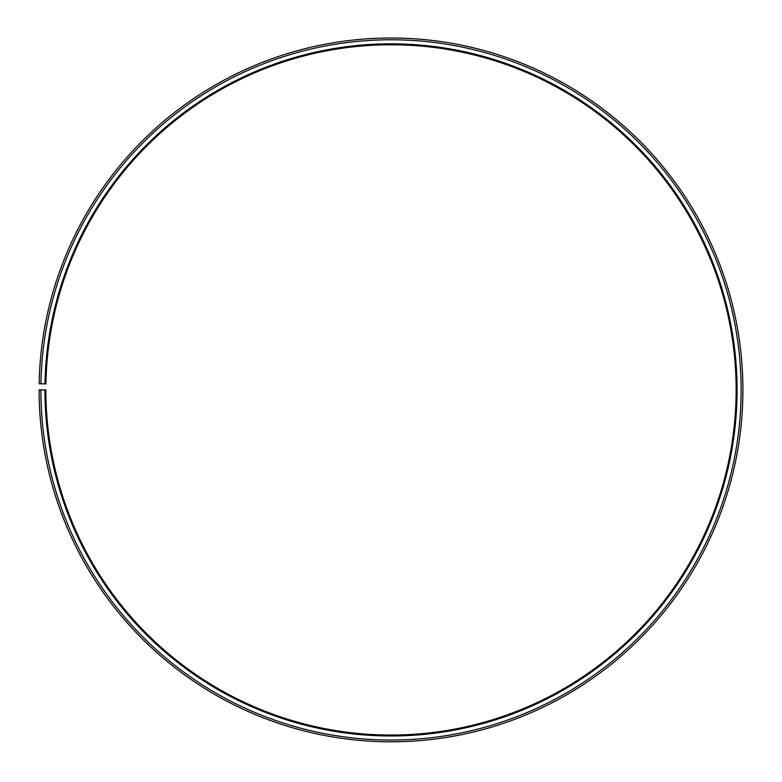 <?xml version="1.0" encoding="UTF-8"?>
<svg xmlns="http://www.w3.org/2000/svg" width="782" height="782" viewBox="0 0 782 782"><rect width="100%" height="100%" fill="white"/><g stroke="black" fill="none" stroke-linecap="round" stroke-linejoin="round"><path stroke-width="1.17" d="M736.136 389.905A345.136 345.136 0 0 0 394.011 44.789A345.136 345.136 0 0 0 45.923 383.884L44.985 383.864A346.074 346.074 0 0 1 394.02 43.851A346.074 346.074 0 0 1 737.074 389.905A346.074 346.074 0 0 1 391 735.979A346.074 346.074 0 0 1 44.926 389.905L45.864 389.905A345.136 345.136 0 0 0 391 735.041A345.136 345.136 0 0 0 736.136 389.905M40.928 383.796L39.149 383.767A351.9 351.9 0 0 1 394.069 38.025A351.9 351.9 0 0 1 742.9 389.905A351.9 351.9 0 0 1 391 741.805A351.9 351.9 0 0 1 39.1 389.905L40.869 389.905A350.131 350.131 0 0 0 391 740.036A350.131 350.131 0 0 0 741.131 389.905A350.131 350.131 0 0 0 394.06 39.794A350.131 350.131 0 0 0 40.928 383.796L44.985 383.864M40.869 389.905L44.926 389.905"/></g></svg>

